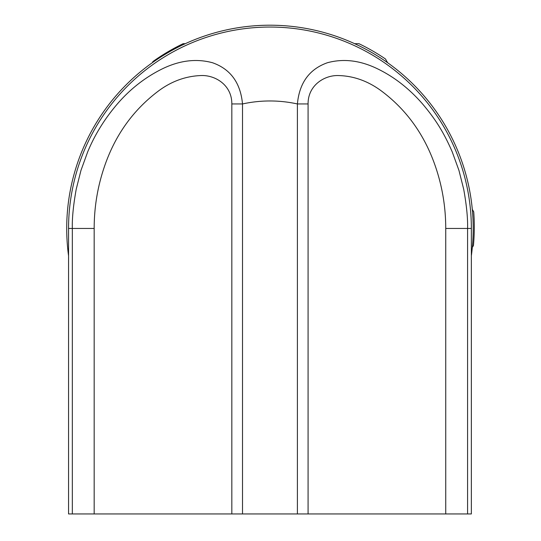 <?xml version="1.0" encoding="UTF-8"?>
<svg xmlns="http://www.w3.org/2000/svg" width="541" height="541" viewBox="0 0 541 541"><rect width="100%" height="100%" fill="white"/><g stroke="black" fill="none" stroke-linecap="round" stroke-linejoin="round"><path stroke-width="0.81" d="M472.307 209.387L473.727 211.849A203.247 203.247 0 0 1 473.436 245.553L472.307 247.501M68.558 255.792A203.247 203.247 0 0 1 269.959 25.204A203.247 203.247 0 0 1 471.353 255.792M445.737 513.95L308.079 513.95L308.079 103.946C307.91 85.492 324.181 75.172 338.233 75.551C353.192 75.882 367.258 80.778 380.424 90.246C406.724 109.573 425.287 135.663 436.127 168.515C442.524 187.883 445.73 207.859 445.737 228.444L445.737 513.95L471.353 513.95L471.353 228.444L445.737 228.444M471.353 228.444A201.394 201.394 0 0 0 269.959 27.05A201.394 201.394 0 0 0 68.558 228.444L68.558 513.95L308.079 513.95M94.175 513.95L94.175 228.444C94.181 207.893 97.38 187.916 103.791 168.515C114.469 136.021 132.87 110.046 158.993 90.59C171.957 81.103 186.009 76.085 201.157 75.537C215.392 75.023 231.954 85.16 231.832 103.946L242.51 103.946L242.51 513.95M387.633 62.736L385.463 58.976A203.247 203.247 0 0 0 358.906 43.679L354.632 43.679M185.286 43.679L183.183 43.679A203.247 203.247 0 0 0 152.988 61.505L152.278 62.736M94.175 228.444L72.332 228.444C72.034 218.415 73.326 205.35 76.207 189.255L80.961 170.415L87.716 151.805C94.925 134.418 105.008 118.236 117.952 103.257C130.435 88.94 144.86 77.654 161.225 69.39C178.936 60.491 196.038 58.272 212.532 62.749C230.527 69.106 240.522 82.841 242.51 103.946C260.809 99.97 279.109 99.97 297.401 103.946C299.383 82.847 309.384 69.113 327.4 62.742C343.86 58.272 360.955 60.484 378.693 69.39C394.842 77.41 409.442 88.9 422.487 103.852C435.092 118.756 443.451 131.693 452.202 151.805L458.957 170.422L463.711 189.282C466.592 205.37 467.877 218.429 467.58 228.444L467.58 513.95M297.401 513.95L297.401 103.946L308.079 103.946M231.832 103.946L231.832 513.95M72.332 513.95L72.332 228.444L68.558 228.444"/></g></svg>
